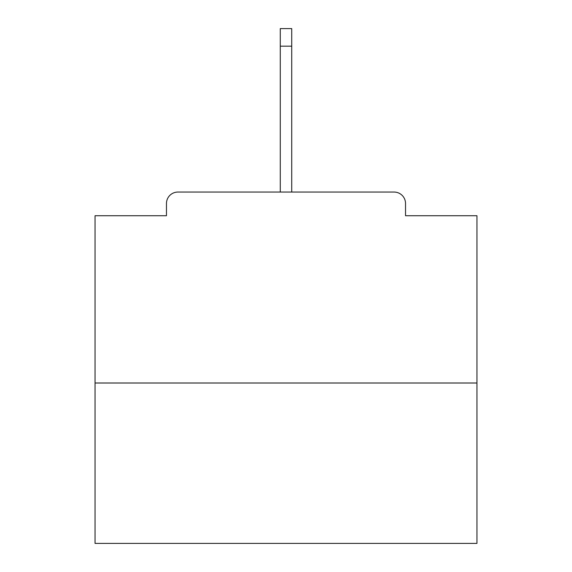 <?xml version="1.0" encoding="UTF-8"?>
<svg xmlns="http://www.w3.org/2000/svg" width="572" height="572" viewBox="0 0 572 572"><rect width="100%" height="100%" fill="white"/><g stroke="black" fill="none" stroke-linecap="round" stroke-linejoin="round"><path stroke-width="0.86" d="M405.534 215.73L405.534 203.51L405.534 215.73L476.948 215.73L476.948 543.4L95.052 543.4L95.052 215.73L166.466 215.73L166.466 203.51L166.466 215.73M476.948 383.004L95.052 383.004M405.534 203.51A11.454 11.454 0 0 0 394.079 192.056L177.921 192.056A11.454 11.454 0 0 0 166.466 203.51M394.079 192.056L334.885 192.056M237.115 192.056L177.921 192.056M291.727 46.168L280.273 46.168L280.273 28.6L291.727 28.6L291.727 192.056M280.273 46.168L280.273 192.056"/></g></svg>

